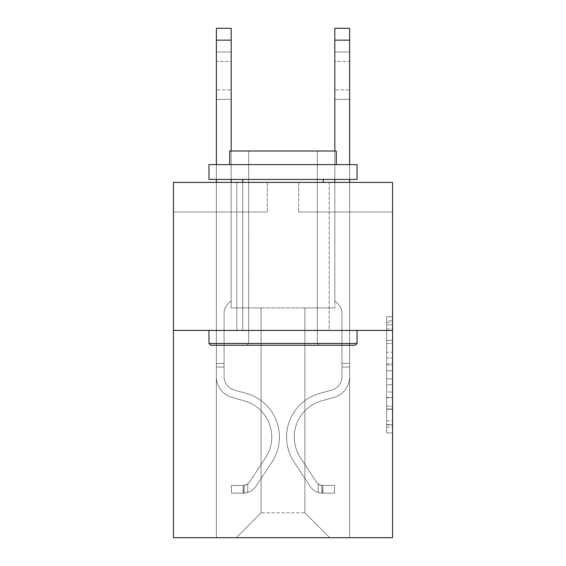 <?xml version="1.0" encoding="UTF-8"?>
<svg xmlns="http://www.w3.org/2000/svg" width="566" height="566" viewBox="0 0 566 566"><rect width="100%" height="100%" fill="white"/><g stroke="black" fill="none" stroke-linecap="round" stroke-linejoin="round"><path stroke-width="0.42" stroke-dasharray="2.83 2.12" d="M386.635 352.179L386.635 370.78L392.556 370.78L392.556 427.16L392.556 322.535L392.556 370.78L386.635 370.78L386.635 320.788L386.635 432.976L386.635 316.719L386.635 424.84L392.556 424.84L386.635 424.84L392.556 424.84L386.635 424.84L386.635 406.239L386.635 432.976L392.556 432.976L392.556 316.719L392.556 424.55L392.556 378.916L386.635 378.916L392.556 378.916L392.556 406.239L392.556 324.856L386.635 324.856L392.556 324.856L392.556 432.976L392.556 322.535L392.556 432.976L386.635 432.976L386.635 316.719L392.556 316.719L392.556 322.535L392.556 316.719L392.556 322.535L392.556 316.719L392.556 320.788L392.556 316.719L386.635 316.719L386.635 324.856L392.556 324.856L386.635 324.856L386.635 352.179L392.556 352.179M329.193 182.386L329.193 330.431L236.807 330.431L329.193 330.431L236.807 330.431L329.193 330.431L329.193 182.386L236.807 182.386L236.807 330.431L236.807 182.386L329.193 182.386M392.556 363.804L392.556 357.988L392.556 363.804L386.635 363.804L386.635 340.407L386.635 409.289L386.635 391.997L392.556 391.997L386.635 391.997L386.635 432.976L392.556 432.976L386.635 432.976L392.556 432.976L386.635 432.976L386.635 316.719L392.556 316.719L386.635 316.719L392.556 316.719L386.635 316.719L386.635 363.804L392.556 363.804M392.556 330.431L392.556 537.7L173.444 537.7L173.444 330.431L392.556 330.431L392.556 182.386L298.692 182.386L392.556 182.386L392.556 211.995L392.556 182.386L173.444 182.386L267.308 182.386L173.444 182.386L173.444 330.431L392.556 330.431L173.444 330.431M304.911 307.932L304.911 512.831L329.78 537.7L349.618 537.7L349.618 211.995L334.817 211.995L349.618 211.995L334.817 211.995L349.618 211.995L334.817 211.995L349.618 211.995L334.817 211.995L349.618 211.995L334.817 211.995L349.618 211.995L334.817 211.995L349.618 211.995L334.817 211.995L349.618 211.995L334.817 211.995L349.618 211.995L349.618 537.7L349.618 211.995L349.618 537.7L349.618 211.995L349.618 537.7L349.618 211.995L349.618 537.7L349.618 211.995L349.618 537.7L349.618 211.995L349.618 537.7L349.618 211.995L349.618 537.7L349.618 211.995L349.618 537.7L236.22 537.7L329.78 537.7L304.911 512.831L329.78 537.7L304.911 512.831L329.78 537.7L304.911 512.831L329.78 537.7L304.911 512.831L329.78 537.7L304.911 512.831L329.78 537.7L304.911 512.831L329.78 537.7L304.911 512.831L329.78 537.7L304.911 512.831L261.089 512.831L261.089 307.932L261.089 512.831L261.089 307.932L261.089 512.831L236.22 537.7L261.089 512.831L236.22 537.7L261.089 512.831L261.089 307.932L304.911 307.932L304.911 512.831L329.78 537.7L304.911 512.831L304.911 307.932L304.911 512.831L304.911 307.932L304.911 512.831L304.911 307.932L304.911 512.831L304.911 307.932L304.911 512.831L304.911 307.932L304.911 512.831L304.911 307.932L304.911 512.831L304.911 307.932L304.911 512.831L304.911 307.932L231.183 307.932L231.183 211.995L216.382 211.995L216.382 537.7L236.22 537.7L216.382 537.7L236.22 537.7L216.382 537.7L236.22 537.7L216.382 537.7L236.22 537.7L216.382 537.7L236.22 537.7L216.382 537.7L236.22 537.7L216.382 537.7L236.22 537.7L216.382 537.7L236.22 537.7L216.382 537.7L216.382 211.995L216.382 537.7L216.382 211.995L216.382 537.7L216.382 211.995L216.382 537.7L216.382 211.995L216.382 537.7L216.382 211.995L216.382 537.7L216.382 211.995L216.382 537.7L216.382 211.995L216.382 537.7L216.382 211.995L231.183 211.995L216.382 211.995L231.183 211.995L216.382 211.995L231.183 211.995L216.382 211.995L231.183 211.995L216.382 211.995L231.183 211.995L216.382 211.995L231.183 211.995L216.382 211.995L231.183 211.995L216.382 211.995L231.183 211.995L231.183 307.932L231.183 211.995L231.183 307.932L231.183 211.995L231.183 307.932L231.183 211.995L231.183 307.932L231.183 211.995L231.183 307.932L231.183 211.995L231.183 307.932L231.183 211.995L231.183 307.932L231.183 211.995L231.183 307.932L261.089 307.932L231.183 307.932L261.089 307.932L231.183 307.932L261.089 307.932L231.183 307.932L261.089 307.932L231.183 307.932L261.089 307.932L231.183 307.932L261.089 307.932L231.183 307.932L261.089 307.932L231.183 307.932L261.089 307.932L261.089 512.831L236.22 537.7L261.089 512.831L261.089 307.932L261.089 512.831L236.22 537.7L261.089 512.831L261.089 307.932L261.089 512.831L236.22 537.7L261.089 512.831L261.089 307.932L261.089 512.831L236.22 537.7L261.089 512.831L261.089 307.932L261.089 512.831L236.22 537.7L261.089 512.831L261.089 307.932L261.089 512.831L236.22 537.7L261.089 512.831L261.089 307.932L261.089 512.831L236.22 537.7L261.089 512.831L304.911 512.831L304.911 307.932L334.817 307.932L304.911 307.932M267.308 211.995L173.444 211.995L267.308 211.995L267.308 182.386L267.308 211.995M173.444 211.995L173.444 182.386L173.444 211.995M298.692 211.995L392.556 211.995L298.692 211.995L298.692 182.386L298.692 211.995M334.817 211.995L334.817 307.932L334.817 211.995M386.635 370.78L392.556 370.78L386.635 370.78M386.635 320.788L386.635 316.719L386.635 320.788L392.556 320.788L386.635 320.788M386.635 408.999L386.635 384.731L386.635 408.999L392.556 408.999L386.635 408.999M386.635 384.731L386.635 378.916L392.556 378.916L386.635 378.916L386.635 384.731L392.556 384.731L386.635 384.731M386.635 340.407L386.635 324.856L386.635 340.407L392.556 340.407L386.635 340.407M386.635 316.719L392.556 316.719L386.635 316.719L386.635 322.535L386.635 316.719L392.556 316.719M386.635 432.976L392.556 432.976L386.635 432.976L386.635 427.16L386.635 432.976M216.382 182.386L216.382 376.631A21.614 21.614 0 0 0 232.187 397.452A21.614 21.614 0 0 1 216.382 376.631A21.614 21.614 0 0 0 232.187 397.452A21.614 21.614 0 0 1 216.382 376.631A21.614 21.614 0 0 0 232.187 397.452A21.614 21.614 0 0 1 216.382 376.631A21.614 21.614 0 0 0 232.187 397.452A21.614 21.614 0 0 1 216.382 376.631A21.614 21.614 0 0 0 232.187 397.452A21.614 21.614 0 0 1 216.382 376.631A21.614 21.614 0 0 0 232.187 397.452A21.614 21.614 0 0 1 216.382 376.631A21.614 21.614 0 0 0 232.187 397.452A21.614 21.614 0 0 1 216.382 376.631A21.614 21.614 0 0 0 232.187 397.452A21.614 21.614 0 0 1 216.382 376.631A21.614 21.614 0 0 0 232.187 397.452L244.243 400.813A37.604 37.604 0 0 1 265.588 457.661A37.604 37.604 0 0 0 244.243 400.813A37.604 37.604 0 0 1 265.588 457.661A37.604 37.604 0 0 0 244.243 400.813L232.187 397.452L244.243 400.813A37.604 37.604 0 0 1 265.588 457.661A37.604 37.604 0 0 0 244.243 400.813L232.187 397.452L244.243 400.813A37.604 37.604 0 0 1 265.588 457.661A37.604 37.604 0 0 0 244.243 400.813A37.604 37.604 0 0 1 265.588 457.661A37.604 37.604 0 0 0 244.243 400.813L232.187 397.452L244.243 400.813A37.604 37.604 0 0 1 265.588 457.661A37.604 37.604 0 0 0 244.243 400.813L232.187 397.452L244.243 400.813A37.604 37.604 0 0 1 265.588 457.661A37.604 37.604 0 0 0 244.243 400.813A37.604 37.604 0 0 1 265.588 457.661A37.604 37.604 0 0 0 244.243 400.813L232.187 397.452L244.243 400.813A37.604 37.604 0 0 1 265.588 457.661L249.712 481.857L265.588 457.661A37.604 37.604 0 0 0 244.243 400.813A37.604 37.604 0 0 1 265.588 457.661L249.712 481.857L265.588 457.661A37.604 37.604 0 0 0 244.243 400.813A37.604 37.604 0 0 1 265.588 457.661L249.712 481.857L265.588 457.661A37.604 37.604 0 0 0 244.243 400.813A37.604 37.604 0 0 1 265.588 457.661L249.712 481.857L265.588 457.661A37.604 37.604 0 0 0 244.243 400.813A37.604 37.604 0 0 1 265.588 457.661L249.712 481.857A7.995 7.995 0 0 1 247.767 483.916C243.281 485.975 243.281 485.975 247.767 483.916C243.281 485.975 243.281 485.975 247.767 483.916A7.995 7.995 0 0 0 249.712 481.857L265.588 457.661A37.604 37.604 0 0 0 244.243 400.813A37.604 37.604 0 0 1 265.588 457.661L249.712 481.857A7.995 7.995 0 0 1 243.323 485.465A7.995 7.995 0 0 0 249.712 481.857A7.995 7.995 0 0 1 247.767 483.916C243.281 485.975 243.281 485.975 247.767 483.916C243.281 485.975 243.281 485.975 247.767 483.916A7.995 7.995 0 0 0 249.712 481.857L265.588 457.661L249.712 481.857A7.995 7.995 0 0 1 243.323 485.465A7.995 7.995 0 0 0 249.712 481.857A7.995 7.995 0 0 1 247.767 483.916C243.281 485.975 243.281 485.975 247.767 483.916C243.281 485.975 243.281 485.975 247.767 483.916A7.995 7.995 0 0 0 249.712 481.857L265.588 457.661L249.712 481.857A7.995 7.995 0 0 1 243.323 485.465A7.995 7.995 0 0 0 249.712 481.857A7.995 7.995 0 0 1 247.767 483.916C243.281 485.975 243.281 485.975 247.767 483.916C243.281 485.975 243.281 485.975 247.767 483.916A7.995 7.995 0 0 0 249.712 481.857L265.588 457.661A37.604 37.604 0 0 0 244.243 400.813A37.604 37.604 0 0 1 265.588 457.661L249.712 481.857A7.995 7.995 0 0 1 243.323 485.465A7.995 7.995 0 0 0 249.712 481.857A7.995 7.995 0 0 1 247.767 483.916C243.281 485.975 243.281 485.975 247.767 483.916C243.281 485.975 243.281 485.975 247.767 483.916A7.995 7.995 0 0 0 249.712 481.857L265.588 457.661L249.712 481.857A7.995 7.995 0 0 1 243.323 485.465A7.995 7.995 0 0 0 249.712 481.857A7.995 7.995 0 0 1 247.767 483.916C243.281 485.975 243.281 485.975 247.767 483.916C243.281 485.975 243.281 485.975 247.767 483.916A7.995 7.995 0 0 0 249.712 481.857L265.588 457.661L249.712 481.857A7.995 7.995 0 0 1 243.323 485.465A7.995 7.995 0 0 0 249.712 481.857A7.995 7.995 0 0 1 247.767 483.916C243.281 485.975 243.281 485.975 247.767 483.916C243.281 485.975 243.281 485.975 247.767 483.916A7.995 7.995 0 0 0 249.712 481.857L265.588 457.661A37.604 37.604 0 0 0 244.243 400.813A37.604 37.604 0 0 1 265.588 457.661L249.712 481.857A7.995 7.995 0 0 1 243.323 485.465A7.995 7.995 0 0 0 249.712 481.857A7.995 7.995 0 0 1 247.767 483.916A7.995 7.995 0 0 0 249.712 481.857L265.588 457.661L249.712 481.857A7.995 7.995 0 0 1 243.323 485.465L231.48 485.472L231.48 493.17L231.48 485.472L243.323 485.465L243.026 493.17L231.48 493.17L243.323 493.163L243.323 485.465L231.48 485.472L231.48 493.17L231.48 485.472L243.323 485.465L243.026 493.17L231.48 493.17L243.323 493.163L243.323 485.465L231.48 485.472L231.48 493.17L231.48 485.472L243.323 485.465L243.026 493.17L231.48 493.17L243.323 493.163L243.323 485.465L231.48 485.472L231.48 493.17L231.48 485.472L243.323 485.465L243.026 493.17L231.48 493.17L243.323 493.163L243.323 485.465L231.48 485.472L231.48 493.17L231.48 485.472L243.323 485.465L243.026 493.17L231.48 493.17L243.323 493.163L243.323 485.465L231.48 485.472L231.48 493.17L231.48 485.472L243.323 485.465L243.026 493.17L231.48 493.17L243.323 493.163L243.323 485.465L231.48 485.472L231.48 493.17L231.48 485.472L243.323 485.465L243.026 493.17L231.48 493.17L243.323 493.163L243.323 485.465L231.48 485.472L243.323 485.465L243.323 493.163L243.323 485.465A7.995 7.995 0 0 0 249.712 481.857L265.588 457.661A37.604 37.604 0 0 0 244.243 400.813L232.187 397.452A21.614 21.614 0 0 1 216.382 376.631L216.382 28.3L216.382 376.631A21.614 21.614 0 0 0 232.187 397.452A21.614 21.614 0 0 1 216.382 376.631L216.382 40.144L216.382 376.631A21.614 21.614 0 0 0 232.187 397.452A21.614 21.614 0 0 1 216.382 376.631L216.382 40.144L216.382 376.631A21.614 21.614 0 0 0 232.187 397.452A21.614 21.614 0 0 1 216.382 376.631L216.382 40.144L216.382 376.631A21.614 21.614 0 0 0 232.187 397.452L244.243 400.813L232.187 397.452A21.614 21.614 0 0 1 216.382 376.631L216.382 40.144L216.382 376.631A21.614 21.614 0 0 0 232.187 397.452A21.614 21.614 0 0 1 216.382 376.631L216.382 40.144L216.382 376.631A21.614 21.614 0 0 0 232.187 397.452A21.614 21.614 0 0 1 216.382 376.631L216.382 40.144L216.382 376.631A21.614 21.614 0 0 0 232.187 397.452L244.243 400.813L232.187 397.452A21.614 21.614 0 0 1 216.382 376.631L216.382 28.3L231.183 28.3L231.183 300.709L227.843 304.041A12.869 12.869 0 0 0 224.079 313.139A12.869 12.869 0 0 1 227.843 304.041L231.183 300.709L231.183 28.3L216.382 28.3L231.183 28.3L231.183 300.709L227.843 304.041A12.869 12.869 0 0 0 224.079 313.139A12.869 12.869 0 0 1 227.843 304.041L231.183 300.709L231.183 28.3L216.382 28.3L231.183 28.3L231.183 300.709L227.843 304.041A12.869 12.869 0 0 0 224.079 313.139A12.869 12.869 0 0 1 227.843 304.041L231.183 300.709L231.183 28.3L216.382 28.3L231.183 28.3L231.183 300.709L227.843 304.041A12.869 12.869 0 0 0 224.079 313.139A12.869 12.869 0 0 1 227.843 304.041L231.183 300.709L231.183 28.3L216.382 28.3L231.183 28.3L231.183 300.709L227.843 304.041A12.869 12.869 0 0 0 224.079 313.139A12.869 12.869 0 0 1 227.843 304.041L231.183 300.709L231.183 28.3L216.382 28.3L231.183 28.3L231.183 300.709L227.843 304.041A12.869 12.869 0 0 0 224.079 313.139A12.869 12.869 0 0 1 227.843 304.041L231.183 300.709L231.183 28.3L216.382 28.3L231.183 28.3L231.183 300.709L227.843 304.041A12.869 12.869 0 0 0 224.079 313.139A12.869 12.869 0 0 1 227.843 304.041L231.183 300.709L231.183 28.3L216.382 28.3L231.183 28.3L231.183 300.709L227.843 304.041A12.869 12.869 0 0 0 224.079 313.139A12.869 12.869 0 0 1 227.843 304.041L231.183 300.709L231.183 182.386M224.079 363.478L216.382 363.478L224.079 363.478L224.079 376.631L224.079 313.139L224.079 376.631L224.079 363.478L216.382 363.478L224.079 363.478L224.079 376.631A13.917 13.917 0 0 0 234.26 390.038A13.917 13.917 0 0 1 224.079 376.631L224.079 313.139L224.079 376.631A13.917 13.917 0 0 0 234.26 390.038A13.917 13.917 0 0 1 224.079 376.631L224.079 313.139L224.079 376.631L224.079 363.478L216.382 363.478L224.079 363.478L224.079 376.631A13.917 13.917 0 0 0 234.26 390.038A13.917 13.917 0 0 1 224.079 376.631L224.079 313.139L224.079 376.631A13.917 13.917 0 0 0 234.26 390.038L246.309 393.398L234.26 390.038A13.917 13.917 0 0 1 224.079 376.631L224.079 313.139L224.079 376.631L224.079 363.478L216.382 363.478L224.079 363.478L224.079 376.631A13.917 13.917 0 0 0 234.26 390.038A13.917 13.917 0 0 1 224.079 376.631L224.079 313.139L224.079 376.631A13.917 13.917 0 0 0 234.26 390.038A13.917 13.917 0 0 1 224.079 376.631L224.079 363.478M243.323 493.163A15.692 15.692 0 0 0 256.15 486.081L272.02 461.884A45.301 45.301 0 0 0 246.309 393.398L234.26 390.038A13.917 13.917 0 0 1 224.079 376.631A13.917 13.917 0 0 0 234.26 390.038A13.917 13.917 0 0 1 224.079 376.631L224.079 313.139L224.079 376.631A13.917 13.917 0 0 0 234.26 390.038A13.917 13.917 0 0 1 224.079 376.631A13.917 13.917 0 0 0 234.26 390.038L246.309 393.398A45.301 45.301 0 0 1 272.02 461.884A45.301 45.301 0 0 0 246.309 393.398L234.26 390.038A13.917 13.917 0 0 1 224.079 376.631A13.917 13.917 0 0 0 234.26 390.038L246.309 393.398L234.26 390.038A13.917 13.917 0 0 1 224.079 376.631A13.917 13.917 0 0 0 234.26 390.038A13.917 13.917 0 0 1 224.079 376.631A13.917 13.917 0 0 0 234.26 390.038L246.309 393.398L234.26 390.038A13.917 13.917 0 0 1 224.079 376.631A13.917 13.917 0 0 0 234.26 390.038L246.309 393.398A45.301 45.301 0 0 1 272.02 461.884A45.301 45.301 0 0 0 246.309 393.398L234.26 390.038A13.917 13.917 0 0 1 224.079 376.631A13.917 13.917 0 0 0 234.26 390.038A13.917 13.917 0 0 1 224.079 376.631A13.917 13.917 0 0 0 234.26 390.038L246.309 393.398L234.26 390.038A13.917 13.917 0 0 1 224.079 376.631A13.917 13.917 0 0 0 234.26 390.038L246.309 393.398A45.301 45.301 0 0 1 272.02 461.884L256.15 486.081L272.02 461.884A45.301 45.301 0 0 0 246.309 393.398L234.26 390.038L246.309 393.398A45.301 45.301 0 0 1 272.02 461.884A45.301 45.301 0 0 0 246.309 393.398L234.26 390.038L246.309 393.398A45.301 45.301 0 0 1 272.02 461.884A45.301 45.301 0 0 0 246.309 393.398L234.26 390.038L246.309 393.398A45.301 45.301 0 0 1 272.02 461.884L256.15 486.081L272.02 461.884A45.301 45.301 0 0 0 246.309 393.398L234.26 390.038L246.309 393.398A45.301 45.301 0 0 1 272.02 461.884A45.301 45.301 0 0 0 246.309 393.398L234.26 390.038L246.309 393.398A45.301 45.301 0 0 1 272.02 461.884A45.301 45.301 0 0 0 246.309 393.398A45.301 45.301 0 0 1 272.02 461.884L256.15 486.081A15.692 15.692 0 0 1 247.767 492.434A15.692 15.692 0 0 0 256.15 486.081L272.02 461.884A45.301 45.301 0 0 0 246.309 393.398A45.301 45.301 0 0 1 272.02 461.884L256.15 486.081L272.02 461.884A45.301 45.301 0 0 0 246.309 393.398A45.301 45.301 0 0 1 272.02 461.884A45.301 45.301 0 0 0 246.309 393.398A45.301 45.301 0 0 1 272.02 461.884L256.15 486.081L272.02 461.884A45.301 45.301 0 0 0 246.309 393.398A45.301 45.301 0 0 1 272.02 461.884L256.15 486.081A15.692 15.692 0 0 1 247.767 492.434C243.203 493.403 243.203 493.403 247.767 492.434C243.203 493.403 243.203 493.403 247.767 492.434A15.692 15.692 0 0 0 256.15 486.081L272.02 461.884A45.301 45.301 0 0 0 246.309 393.398A45.301 45.301 0 0 1 272.02 461.884A45.301 45.301 0 0 0 246.309 393.398A45.301 45.301 0 0 1 272.02 461.884L256.15 486.081L272.02 461.884A45.301 45.301 0 0 0 246.309 393.398A45.301 45.301 0 0 1 272.02 461.884L256.15 486.081A15.692 15.692 0 0 1 247.767 492.434C243.203 493.403 243.203 493.403 247.767 492.434C243.203 493.403 243.203 493.403 247.767 492.434A15.692 15.692 0 0 0 256.15 486.081L272.02 461.884L256.15 486.081A15.692 15.692 0 0 1 247.767 492.434C243.203 493.403 243.203 493.403 247.767 492.434C243.203 493.403 243.203 493.403 247.767 492.434A15.692 15.692 0 0 0 256.15 486.081L272.02 461.884L256.15 486.081A15.692 15.692 0 0 1 247.767 492.434C243.203 493.403 243.203 493.403 247.767 492.434C243.203 493.403 243.203 493.403 247.767 492.434A15.692 15.692 0 0 0 256.15 486.081L272.02 461.884L256.15 486.081A15.692 15.692 0 0 1 247.767 492.434C243.203 493.403 243.203 493.403 247.767 492.434C243.203 493.403 243.203 493.403 247.767 492.434A15.692 15.692 0 0 0 256.15 486.081L272.02 461.884L256.15 486.081A15.692 15.692 0 0 1 247.767 492.434C243.203 493.403 243.203 493.403 247.767 492.434C243.203 493.403 243.203 493.403 247.767 492.434A15.692 15.692 0 0 0 256.15 486.081L272.02 461.884L256.15 486.081A15.692 15.692 0 0 1 247.767 492.434C243.203 493.403 243.203 493.403 247.767 492.434C243.203 493.403 243.203 493.403 247.767 492.434A15.692 15.692 0 0 0 256.15 486.081A15.692 15.692 0 0 1 243.323 493.163A15.692 15.692 0 0 0 256.15 486.081A15.692 15.692 0 0 1 243.323 493.163A15.692 15.692 0 0 0 256.15 486.081A15.692 15.692 0 0 1 243.323 493.163A15.692 15.692 0 0 0 256.15 486.081A15.692 15.692 0 0 1 243.323 493.163A15.692 15.692 0 0 0 256.15 486.081A15.692 15.692 0 0 1 243.323 493.163A15.692 15.692 0 0 0 256.15 486.081A15.692 15.692 0 0 1 243.323 493.163A15.692 15.692 0 0 0 256.15 486.081A15.692 15.692 0 0 1 243.323 493.163A15.692 15.692 0 0 0 256.15 486.081A15.692 15.692 0 0 1 243.323 493.163L231.48 493.17L243.323 493.163M216.382 61.461L216.382 99.361L216.382 51.987L216.382 99.361L216.382 51.987L216.382 99.361L216.382 51.987L216.382 99.361L216.382 51.987L216.382 99.361L216.382 51.987L216.382 99.361L216.382 51.987L216.382 99.361L216.382 51.987L216.382 99.361L216.382 61.461L231.183 61.461L231.183 89.888L231.183 51.987L231.183 99.361L231.183 51.987L231.183 99.361L231.183 51.987L231.183 99.361L231.183 51.987L231.183 99.361L231.183 51.987L231.183 99.361L231.183 51.987L231.183 99.361L231.183 51.987L231.183 99.361L231.183 51.987L231.183 61.461L216.382 61.461M334.817 182.386L334.817 40.144L349.618 40.144L349.618 376.631A21.614 21.614 0 0 1 333.813 397.452A21.614 21.614 0 0 0 349.618 376.631A21.614 21.614 0 0 1 333.813 397.452A21.614 21.614 0 0 0 349.618 376.631A21.614 21.614 0 0 1 333.813 397.452A21.614 21.614 0 0 0 349.618 376.631A21.614 21.614 0 0 1 333.813 397.452A21.614 21.614 0 0 0 349.618 376.631A21.614 21.614 0 0 1 333.813 397.452A21.614 21.614 0 0 0 349.618 376.631A21.614 21.614 0 0 1 333.813 397.452A21.614 21.614 0 0 0 349.618 376.631A21.614 21.614 0 0 1 333.813 397.452A21.614 21.614 0 0 0 349.618 376.631A21.614 21.614 0 0 1 333.813 397.452A21.614 21.614 0 0 0 349.618 376.631A21.614 21.614 0 0 1 333.813 397.452L321.757 400.813A37.604 37.604 0 0 0 300.412 457.661A37.604 37.604 0 0 1 321.757 400.813A37.604 37.604 0 0 0 300.412 457.661A37.604 37.604 0 0 1 321.757 400.813L333.813 397.452L321.757 400.813A37.604 37.604 0 0 0 300.412 457.661A37.604 37.604 0 0 1 321.757 400.813L333.813 397.452L321.757 400.813A37.604 37.604 0 0 0 300.412 457.661A37.604 37.604 0 0 1 321.757 400.813A37.604 37.604 0 0 0 300.412 457.661A37.604 37.604 0 0 1 321.757 400.813L333.813 397.452L321.757 400.813A37.604 37.604 0 0 0 300.412 457.661A37.604 37.604 0 0 1 321.757 400.813L333.813 397.452L321.757 400.813A37.604 37.604 0 0 0 300.412 457.661A37.604 37.604 0 0 1 321.757 400.813A37.604 37.604 0 0 0 300.412 457.661A37.604 37.604 0 0 1 321.757 400.813L333.813 397.452L321.757 400.813A37.604 37.604 0 0 0 300.412 457.661L316.288 481.857L300.412 457.661A37.604 37.604 0 0 1 321.757 400.813A37.604 37.604 0 0 0 300.412 457.661L316.288 481.857L300.412 457.661A37.604 37.604 0 0 1 321.757 400.813A37.604 37.604 0 0 0 300.412 457.661L316.288 481.857L300.412 457.661A37.604 37.604 0 0 1 321.757 400.813A37.604 37.604 0 0 0 300.412 457.661L316.288 481.857L300.412 457.661A37.604 37.604 0 0 1 321.757 400.813A37.604 37.604 0 0 0 300.412 457.661L316.288 481.857A7.995 7.995 0 0 0 318.233 483.916C322.719 485.975 322.719 485.975 318.233 483.916C322.719 485.975 322.719 485.975 318.233 483.916A7.995 7.995 0 0 1 316.288 481.857L300.412 457.661A37.604 37.604 0 0 1 321.757 400.813A37.604 37.604 0 0 0 300.412 457.661L316.288 481.857A7.995 7.995 0 0 0 322.677 485.465A7.995 7.995 0 0 1 316.288 481.857A7.995 7.995 0 0 0 318.233 483.916C322.719 485.975 322.719 485.975 318.233 483.916C322.719 485.975 322.719 485.975 318.233 483.916A7.995 7.995 0 0 1 316.288 481.857L300.412 457.661L316.288 481.857A7.995 7.995 0 0 0 322.677 485.465A7.995 7.995 0 0 1 316.288 481.857A7.995 7.995 0 0 0 318.233 483.916C322.719 485.975 322.719 485.975 318.233 483.916C322.719 485.975 322.719 485.975 318.233 483.916A7.995 7.995 0 0 1 316.288 481.857L300.412 457.661L316.288 481.857A7.995 7.995 0 0 0 322.677 485.465A7.995 7.995 0 0 1 316.288 481.857A7.995 7.995 0 0 0 318.233 483.916C322.719 485.975 322.719 485.975 318.233 483.916C322.719 485.975 322.719 485.975 318.233 483.916A7.995 7.995 0 0 1 316.288 481.857L300.412 457.661A37.604 37.604 0 0 1 321.757 400.813A37.604 37.604 0 0 0 300.412 457.661L316.288 481.857A7.995 7.995 0 0 0 322.677 485.465A7.995 7.995 0 0 1 316.288 481.857A7.995 7.995 0 0 0 318.233 483.916C322.719 485.975 322.719 485.975 318.233 483.916C322.719 485.975 322.719 485.975 318.233 483.916A7.995 7.995 0 0 1 316.288 481.857L300.412 457.661L316.288 481.857A7.995 7.995 0 0 0 322.677 485.465A7.995 7.995 0 0 1 316.288 481.857A7.995 7.995 0 0 0 318.233 483.916C322.719 485.975 322.719 485.975 318.233 483.916C322.719 485.975 322.719 485.975 318.233 483.916A7.995 7.995 0 0 1 316.288 481.857L300.412 457.661L316.288 481.857A7.995 7.995 0 0 0 322.677 485.465A7.995 7.995 0 0 1 316.288 481.857A7.995 7.995 0 0 0 318.233 483.916C322.719 485.975 322.719 485.975 318.233 483.916C322.719 485.975 322.719 485.975 318.233 483.916A7.995 7.995 0 0 1 316.288 481.857L300.412 457.661A37.604 37.604 0 0 1 321.757 400.813A37.604 37.604 0 0 0 300.412 457.661L316.288 481.857A7.995 7.995 0 0 0 322.677 485.465A7.995 7.995 0 0 1 316.288 481.857A7.995 7.995 0 0 0 318.233 483.916A7.995 7.995 0 0 1 316.288 481.857L300.412 457.661L316.288 481.857A7.995 7.995 0 0 0 322.677 485.465L334.52 485.472L334.52 493.17L334.52 485.472L322.677 485.465L322.974 493.17L334.52 493.17L322.677 493.163L322.677 485.465L334.52 485.472L334.52 493.17L334.52 485.472L322.677 485.465L322.974 493.17L334.52 493.17L322.677 493.163L322.677 485.465L334.52 485.472L334.52 493.17L334.52 485.472L322.677 485.465L322.974 493.17L334.52 493.17L322.677 493.163L322.677 485.465L334.52 485.472L334.52 493.17L334.52 485.472L322.677 485.465L322.974 493.17L334.52 493.17L322.677 493.163L322.677 485.465L334.52 485.472L334.52 493.17L334.52 485.472L322.677 485.465L322.974 493.17L334.52 493.17L322.677 493.163L322.677 485.465L334.52 485.472L334.52 493.17L334.52 485.472L322.677 485.465L322.974 493.17L334.52 493.17L322.677 493.163L322.677 485.465L334.52 485.472L334.52 493.17L334.52 485.472L322.677 485.465L322.974 493.17L334.52 493.17L322.677 493.163L322.677 485.465L334.52 485.472L322.677 485.465L322.677 493.163L322.677 485.465A7.995 7.995 0 0 1 316.288 481.857L300.412 457.661A37.604 37.604 0 0 1 321.757 400.813L333.813 397.452A21.614 21.614 0 0 0 349.618 376.631L349.618 28.3L349.618 40.144L349.618 28.3L349.618 40.144L349.618 28.3L349.618 40.144L349.618 28.3L349.618 40.144L349.618 28.3L349.618 40.144L349.618 28.3L349.618 40.144L349.618 28.3L349.618 40.144L349.618 28.3L334.817 28.3L334.817 300.709L338.157 304.041A12.869 12.869 0 0 1 341.921 313.139A12.869 12.869 0 0 0 338.157 304.041L334.817 300.709L334.817 28.3L349.618 28.3L334.817 28.3L334.817 300.709L338.157 304.041A12.869 12.869 0 0 1 341.921 313.139A12.869 12.869 0 0 0 338.157 304.041L334.817 300.709L334.817 28.3L349.618 28.3L334.817 28.3L334.817 300.709L338.157 304.041A12.869 12.869 0 0 1 341.921 313.139A12.869 12.869 0 0 0 338.157 304.041L334.817 300.709L334.817 28.3L349.618 28.3L334.817 28.3L334.817 300.709L338.157 304.041A12.869 12.869 0 0 1 341.921 313.139A12.869 12.869 0 0 0 338.157 304.041L334.817 300.709L334.817 28.3L349.618 28.3L334.817 28.3L334.817 300.709L338.157 304.041A12.869 12.869 0 0 1 341.921 313.139A12.869 12.869 0 0 0 338.157 304.041L334.817 300.709L334.817 28.3L349.618 28.3L334.817 28.3L334.817 300.709L338.157 304.041A12.869 12.869 0 0 1 341.921 313.139A12.869 12.869 0 0 0 338.157 304.041L334.817 300.709L334.817 28.3L349.618 28.3L334.817 28.3L334.817 300.709L338.157 304.041A12.869 12.869 0 0 1 341.921 313.139A12.869 12.869 0 0 0 338.157 304.041L334.817 300.709L334.817 28.3L349.618 28.3L334.817 28.3L334.817 40.144L349.618 40.144L349.618 376.631A21.614 21.614 0 0 1 333.813 397.452A21.614 21.614 0 0 0 349.618 376.631L349.618 40.144L349.618 376.631A21.614 21.614 0 0 1 333.813 397.452A21.614 21.614 0 0 0 349.618 376.631L349.618 40.144L349.618 376.631A21.614 21.614 0 0 1 333.813 397.452A21.614 21.614 0 0 0 349.618 376.631L349.618 40.144L349.618 376.631A21.614 21.614 0 0 1 333.813 397.452L321.757 400.813L333.813 397.452A21.614 21.614 0 0 0 349.618 376.631L349.618 40.144L349.618 376.631A21.614 21.614 0 0 1 333.813 397.452A21.614 21.614 0 0 0 349.618 376.631L349.618 40.144L349.618 376.631A21.614 21.614 0 0 1 333.813 397.452A21.614 21.614 0 0 0 349.618 376.631L349.618 40.144L349.618 376.631A21.614 21.614 0 0 1 333.813 397.452L321.757 400.813L333.813 397.452A21.614 21.614 0 0 0 349.618 376.631L349.618 182.386M341.921 363.478L349.618 363.478L341.921 363.478L341.921 376.631L341.921 313.139A12.869 12.869 0 0 0 338.157 304.041A12.869 12.869 0 0 1 341.921 313.139L341.921 376.631L341.921 363.478L349.618 363.478L341.921 363.478L341.921 376.631A13.917 13.917 0 0 1 331.74 390.038A13.917 13.917 0 0 0 341.921 376.631L341.921 313.139L341.921 376.631A13.917 13.917 0 0 1 331.74 390.038A13.917 13.917 0 0 0 341.921 376.631L341.921 313.139L341.921 376.631L341.921 363.478L349.618 363.478L341.921 363.478L341.921 376.631A13.917 13.917 0 0 1 331.74 390.038A13.917 13.917 0 0 0 341.921 376.631L341.921 313.139L341.921 376.631A13.917 13.917 0 0 1 331.74 390.038L319.691 393.398L331.74 390.038A13.917 13.917 0 0 0 341.921 376.631L341.921 313.139L341.921 376.631L341.921 363.478L349.618 363.478L341.921 363.478L341.921 376.631A13.917 13.917 0 0 1 331.74 390.038A13.917 13.917 0 0 0 341.921 376.631L341.921 313.139L341.921 376.631A13.917 13.917 0 0 1 331.74 390.038A13.917 13.917 0 0 0 341.921 376.631L341.921 363.478M322.677 493.163A15.692 15.692 0 0 1 309.85 486.081L293.98 461.884A45.301 45.301 0 0 1 319.691 393.398L331.74 390.038A13.917 13.917 0 0 0 341.921 376.631A13.917 13.917 0 0 1 331.74 390.038A13.917 13.917 0 0 0 341.921 376.631L341.921 313.139L341.921 376.631A13.917 13.917 0 0 1 331.74 390.038A13.917 13.917 0 0 0 341.921 376.631A13.917 13.917 0 0 1 331.74 390.038L319.691 393.398A45.301 45.301 0 0 0 293.98 461.884A45.301 45.301 0 0 1 319.691 393.398L331.74 390.038A13.917 13.917 0 0 0 341.921 376.631A13.917 13.917 0 0 1 331.74 390.038L319.691 393.398L331.74 390.038A13.917 13.917 0 0 0 341.921 376.631A13.917 13.917 0 0 1 331.74 390.038A13.917 13.917 0 0 0 341.921 376.631A13.917 13.917 0 0 1 331.74 390.038L319.691 393.398L331.74 390.038A13.917 13.917 0 0 0 341.921 376.631A13.917 13.917 0 0 1 331.74 390.038L319.691 393.398A45.301 45.301 0 0 0 293.98 461.884A45.301 45.301 0 0 1 319.691 393.398L331.74 390.038A13.917 13.917 0 0 0 341.921 376.631A13.917 13.917 0 0 1 331.74 390.038A13.917 13.917 0 0 0 341.921 376.631A13.917 13.917 0 0 1 331.74 390.038L319.691 393.398L331.74 390.038A13.917 13.917 0 0 0 341.921 376.631A13.917 13.917 0 0 1 331.74 390.038L319.691 393.398A45.301 45.301 0 0 0 293.98 461.884L309.85 486.081L293.98 461.884A45.301 45.301 0 0 1 319.691 393.398L331.74 390.038L319.691 393.398A45.301 45.301 0 0 0 293.98 461.884A45.301 45.301 0 0 1 319.691 393.398L331.74 390.038L319.691 393.398A45.301 45.301 0 0 0 293.98 461.884A45.301 45.301 0 0 1 319.691 393.398L331.74 390.038L319.691 393.398A45.301 45.301 0 0 0 293.98 461.884L309.85 486.081L293.98 461.884A45.301 45.301 0 0 1 319.691 393.398L331.74 390.038L319.691 393.398A45.301 45.301 0 0 0 293.98 461.884A45.301 45.301 0 0 1 319.691 393.398L331.74 390.038L319.691 393.398A45.301 45.301 0 0 0 293.98 461.884A45.301 45.301 0 0 1 319.691 393.398A45.301 45.301 0 0 0 293.98 461.884L309.85 486.081A15.692 15.692 0 0 0 318.233 492.434A15.692 15.692 0 0 1 309.85 486.081L293.98 461.884A45.301 45.301 0 0 1 319.691 393.398A45.301 45.301 0 0 0 293.98 461.884L309.85 486.081L293.98 461.884A45.301 45.301 0 0 1 319.691 393.398A45.301 45.301 0 0 0 293.98 461.884A45.301 45.301 0 0 1 319.691 393.398A45.301 45.301 0 0 0 293.98 461.884L309.85 486.081L293.98 461.884A45.301 45.301 0 0 1 319.691 393.398A45.301 45.301 0 0 0 293.98 461.884L309.85 486.081A15.692 15.692 0 0 0 318.233 492.434C322.797 493.403 322.797 493.403 318.233 492.434C322.797 493.403 322.797 493.403 318.233 492.434A15.692 15.692 0 0 1 309.85 486.081L293.98 461.884A45.301 45.301 0 0 1 319.691 393.398A45.301 45.301 0 0 0 293.98 461.884A45.301 45.301 0 0 1 319.691 393.398A45.301 45.301 0 0 0 293.98 461.884L309.85 486.081L293.98 461.884A45.301 45.301 0 0 1 319.691 393.398A45.301 45.301 0 0 0 293.98 461.884L309.85 486.081A15.692 15.692 0 0 0 318.233 492.434C322.797 493.403 322.797 493.403 318.233 492.434C322.797 493.403 322.797 493.403 318.233 492.434A15.692 15.692 0 0 1 309.85 486.081L293.98 461.884L309.85 486.081A15.692 15.692 0 0 0 318.233 492.434C322.797 493.403 322.797 493.403 318.233 492.434C322.797 493.403 322.797 493.403 318.233 492.434A15.692 15.692 0 0 1 309.85 486.081L293.98 461.884L309.85 486.081A15.692 15.692 0 0 0 318.233 492.434C322.797 493.403 322.797 493.403 318.233 492.434C322.797 493.403 322.797 493.403 318.233 492.434A15.692 15.692 0 0 1 309.85 486.081L293.98 461.884L309.85 486.081A15.692 15.692 0 0 0 318.233 492.434C322.797 493.403 322.797 493.403 318.233 492.434C322.797 493.403 322.797 493.403 318.233 492.434A15.692 15.692 0 0 1 309.85 486.081L293.98 461.884L309.85 486.081A15.692 15.692 0 0 0 318.233 492.434C322.797 493.403 322.797 493.403 318.233 492.434C322.797 493.403 322.797 493.403 318.233 492.434A15.692 15.692 0 0 1 309.85 486.081L293.98 461.884L309.85 486.081A15.692 15.692 0 0 0 318.233 492.434C322.797 493.403 322.797 493.403 318.233 492.434C322.797 493.403 322.797 493.403 318.233 492.434A15.692 15.692 0 0 1 309.85 486.081A15.692 15.692 0 0 0 322.677 493.163A15.692 15.692 0 0 1 309.85 486.081A15.692 15.692 0 0 0 322.677 493.163A15.692 15.692 0 0 1 309.85 486.081A15.692 15.692 0 0 0 322.677 493.163A15.692 15.692 0 0 1 309.85 486.081A15.692 15.692 0 0 0 322.677 493.163A15.692 15.692 0 0 1 309.85 486.081A15.692 15.692 0 0 0 322.677 493.163A15.692 15.692 0 0 1 309.85 486.081A15.692 15.692 0 0 0 322.677 493.163A15.692 15.692 0 0 1 309.85 486.081A15.692 15.692 0 0 0 322.677 493.163A15.692 15.692 0 0 1 309.85 486.081A15.692 15.692 0 0 0 322.677 493.163L334.52 493.17L322.677 493.163M349.618 61.461L349.618 99.361L349.618 51.987L349.618 99.361L349.618 51.987L349.618 99.361L349.618 51.987L349.618 99.361L349.618 51.987L349.618 99.361L349.618 51.987L349.618 99.361L349.618 51.987L349.618 99.361L349.618 51.987L349.618 99.361L349.618 61.461L334.817 61.461L334.817 89.888L334.817 51.987L334.817 99.361L334.817 51.987L334.817 99.361L334.817 51.987L334.817 99.361L334.817 51.987L334.817 99.361L334.817 51.987L334.817 99.361L334.817 51.987L334.817 99.361L334.817 51.987L334.817 99.361L334.817 51.987L334.817 61.461L349.618 61.461M210.75 345.239L355.25 345.239L357.026 343.463L208.974 343.463L357.026 343.463L208.974 343.463L210.75 345.239L355.25 345.239L210.75 345.239M248.651 343.463L246.875 345.239L319.125 345.239L246.875 345.239L319.125 345.239L246.875 345.239L248.651 343.463L248.651 151.002L317.349 151.002L248.651 151.002L317.349 151.002L248.651 151.002L248.651 343.463L317.349 343.463L319.125 345.239L317.349 343.463L248.651 343.463L317.349 343.463L317.349 151.002L317.349 343.463L248.651 343.463M357.026 164.621L208.974 164.621L208.974 179.429L357.026 179.429L208.974 179.429L357.026 179.429L357.026 164.621L208.974 164.621L357.026 164.621M229.704 164.621L336.296 164.621L336.296 151.002L229.704 151.002L336.296 151.002L229.704 151.002L229.704 164.621L336.296 164.621M208.974 330.431L357.026 330.431L208.974 330.431L357.026 330.431L208.974 330.431L208.974 343.463M357.026 330.431L357.026 343.463M242.729 179.429L323.271 179.429L242.729 179.429L323.271 179.429L242.729 179.429L242.729 330.431L323.271 330.431L242.729 330.431L323.271 330.431L242.729 330.431L242.729 182.386M323.271 179.429L323.271 182.386M231.183 179.429L231.183 151.002M216.382 179.429L216.382 164.621M247.767 492.434C243.203 493.403 243.203 493.403 247.767 492.434C243.203 493.403 243.203 493.403 247.767 492.434L247.767 483.916C243.281 485.975 243.281 485.975 247.767 483.916C243.281 485.975 243.281 485.975 247.767 483.916L247.767 492.434M231.183 89.888L231.183 99.361L231.183 89.888L216.382 89.888L231.183 89.888M231.48 493.17L231.48 485.472L231.48 493.17M349.618 179.429L349.618 164.621M334.817 151.002L334.817 179.429M334.817 300.709L338.157 304.041L334.817 300.709M318.233 492.434C322.797 493.403 322.797 493.403 318.233 492.434C322.797 493.403 322.797 493.403 318.233 492.434L318.233 483.916C322.719 485.975 322.719 485.975 318.233 483.916C322.719 485.975 322.719 485.975 318.233 483.916L318.233 492.434M334.817 89.888L334.817 99.361L334.817 89.888L349.618 89.888L334.817 89.888M334.52 493.17L334.52 485.472L334.52 493.17M386.635 406.239L392.556 406.239L386.635 406.239M386.635 397.516L392.556 397.516M386.635 343.463L392.556 343.463L386.635 343.463M386.635 322.535L392.556 322.535M386.635 427.16L392.556 427.16M386.635 420.771L392.556 420.771M386.635 328.931L392.556 328.931M386.635 364.964L392.556 364.964L386.635 364.964M386.635 397.806L392.556 397.806L386.635 397.806M386.635 409.289L392.556 409.289L386.635 409.289M386.635 357.988L392.556 357.988L386.635 357.988M224.079 367.03L216.382 367.03L224.079 367.03M231.183 40.144L216.382 40.144M341.921 367.03L349.618 367.03L341.921 367.03M334.817 40.144L349.618 40.144M386.635 424.55L392.556 424.55M386.635 424.84L392.556 424.84M386.635 324.856L392.556 324.856M216.382 51.987L231.183 51.987L216.382 51.987M216.382 99.361L231.183 99.361L216.382 99.361M244.215 485.38L244.215 493.12L244.215 485.38M349.618 51.987L334.817 51.987L349.618 51.987M349.618 99.361L334.817 99.361L349.618 99.361M321.785 485.38L321.785 493.12L321.785 485.38"/><path stroke-width="0.85" d="M392.556 330.431L392.556 537.7L173.444 537.7L173.444 182.386L392.556 182.386L392.556 330.431L173.444 330.431M210.75 345.239L208.974 343.463L357.026 343.463L355.25 345.239L210.75 345.239M357.026 164.621L357.026 179.429L208.974 179.429L208.974 164.621L357.026 164.621M229.704 164.621L229.704 151.002L336.296 151.002L336.296 164.621M357.026 330.431L357.026 343.463M208.974 330.431L208.974 343.463M323.271 179.429L323.271 182.386M242.729 179.429L242.729 182.386M231.183 182.386L231.183 179.429M231.183 151.002L231.183 40.144L216.382 40.144L216.382 28.3L231.183 28.3L231.183 40.144M216.382 182.386L216.382 179.429M216.382 164.621L216.382 40.144M349.618 182.386L349.618 179.429M349.618 164.621L349.618 28.3L334.817 28.3L334.817 151.002M334.817 179.429L334.817 182.386M334.817 40.144L349.618 40.144"/></g></svg>
